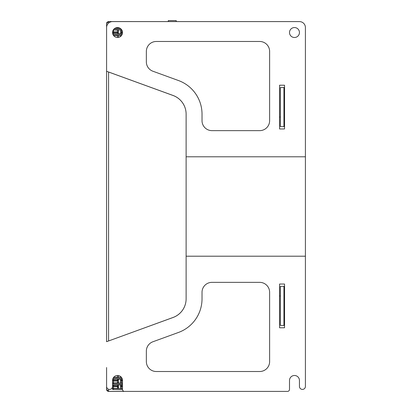 <?xml version="1.0" encoding="UTF-8"?>
<svg xmlns="http://www.w3.org/2000/svg" width="412" height="412" viewBox="0 0 412 412"><rect width="100%" height="100%" fill="white"/><g stroke="black" fill="none" stroke-linecap="round" stroke-linejoin="round"><path stroke-width="0.62" d="M283.94 87.509L283.94 126.664L280.361 126.602L280.361 87.571L284.532 87.499M284.337 87.504L284.532 126.675M305.41 182.804L305.41 200.531M284.532 325.49L280.361 325.418L280.361 286.392L283.94 286.33L283.94 325.48L284.337 325.485L284.532 286.319M283.94 286.33L284.337 286.325L283.94 286.33M117.528 387.378L118.522 387.378M117.528 387.11L118.522 387.11M107.79 391.209A1.988 1.988 0 0 0 108.639 391.4L128.462 391.4M112.553 386.667L112.553 385.081L112.553 386.667L118.522 386.667L118.522 388.403L112.553 388.423M107.826 391.225A1.988 1.988 0 0 0 108.577 391.369L124.156 391.369L108.577 391.369L106.59 389.381L106.59 367.54L106.59 389.381A1.988 1.988 0 0 0 107.475 391.039M305.41 156.792L305.41 27.558A5.964 5.964 0 0 0 299.447 21.594L112.553 21.594A5.964 5.964 0 0 0 106.59 27.558L106.59 71.297L173.035 95.481A19.884 19.884 0 0 1 186.121 114.165L186.121 156.792L305.41 156.792L305.41 256.202L186.121 256.202L186.121 298.824A19.884 19.884 0 0 1 173.035 317.508L106.59 341.692L173.035 317.482A19.884 19.884 0 0 0 186.121 298.798L186.121 114.139A19.884 19.884 0 0 0 173.035 95.455L108.577 71.997L108.577 340.94M106.59 45.454L106.59 23.556A1.988 1.988 0 0 1 107.161 22.16M107.8 21.728A1.988 1.988 0 0 1 108.577 21.568L217.927 21.594M106.59 71.297L106.59 341.666M106.59 23.556L108.577 21.568L130.45 21.568M119.717 28.067L115.324 28.073M122.354 33.712L112.672 33.599M114.088 28.938L120.963 28.938M113.012 34.613L122.055 34.577M113.547 383.999L113.547 383.031L112.553 382.846L112.553 383.788L113.547 383.999L122.498 383.999M112.687 379.334L122.338 379.225M113.037 378.329L122.029 378.36M122.498 384.865L112.553 385.081L112.553 389.428L122.508 389.639M118.522 28.067L118.522 27.661M121.751 29.911L113.295 29.916M113.264 29.968L118.522 30.174L118.522 31.909L118.522 30.174M118.522 31.909L112.553 31.909M112.553 32.78L117.528 32.563L118.522 32.78L118.522 33.712L118.522 32.78M121.504 33.712L121.504 32.563L120.51 32.78L120.51 33.712M121.504 32.563L122.498 32.563M122.482 32.126L120.51 31.909L120.51 30.174L121.782 29.958M121.437 35.597L120.51 35.597L120.51 36.503M118.522 37.399L118.522 35.813L118.522 37.399L118.522 35.813L113.614 35.597M113.578 35.55L121.473 35.55M117.528 382.377L118.522 382.599M117.528 379.776L118.522 379.993M121.504 388.619L121.504 386.451L120.51 386.667L120.51 388.403L122.498 388.619M121.504 386.451L122.498 386.451M122.498 386.013L120.51 385.797L120.51 384.87L120.51 388.403M118.522 386.013L118.522 384.87L118.522 385.797L117.528 386.013L112.553 385.797M112.553 388.485L122.498 388.671M118.522 388.619L118.522 386.667M113.547 383.031L122.498 383.031M120.51 379.231L120.51 382.763L122.498 382.98M122.498 380.374L120.51 380.158M120.51 381.028L122.498 380.812M117.528 379.225L117.528 380.374L118.522 380.158L118.522 379.231M117.528 380.374L112.553 380.158M112.553 381.028L118.522 381.028L118.522 382.763L113.547 382.98L112.553 382.599M118.522 382.98L118.522 381.028M120.51 376.486L120.51 377.341L121.391 377.341M118.522 377.341L118.522 375.595L118.522 377.124L113.66 377.341M113.619 377.387L121.432 377.387M176.238 21.568L176.238 20.6L168.287 20.6L168.287 21.568M305.41 256.202L305.41 386.425A2.982 2.982 0 0 1 302.429 389.412A2.982 2.982 0 0 1 299.447 386.425L299.447 380.461A4.97 4.97 0 0 0 294.477 375.492A4.97 4.97 0 0 0 289.502 380.461L289.502 389.412A1.988 1.988 0 0 1 287.514 391.4L124.486 391.4A1.988 1.988 0 0 1 122.498 389.412L122.498 380.461A4.97 4.97 0 0 0 117.528 375.492A4.97 4.97 0 0 0 112.553 380.461L112.553 386.425A2.982 2.982 0 0 1 109.571 389.412A2.982 2.982 0 0 1 106.59 386.425L106.59 367.54M117.528 37.497A4.97 4.97 0 0 1 112.553 32.527A4.97 4.97 0 0 1 117.528 27.558A4.97 4.97 0 0 1 122.498 32.527A4.97 4.97 0 0 1 117.528 37.497L117.528 35.597M294.477 27.558A4.97 4.97 0 0 1 299.447 32.527A4.97 4.97 0 0 1 294.477 37.497A4.97 4.97 0 0 1 289.502 32.527A4.97 4.97 0 0 1 294.477 27.558M284.532 128.956L279.563 128.956L279.563 85.217L284.532 85.217L284.532 128.956M269.623 120.695A9.94 9.94 0 0 1 259.684 130.64L211.964 130.64A9.94 9.94 0 0 1 202.024 120.695L202.024 114.165A35.787 35.787 0 0 0 178.478 80.536L152.893 71.225A9.94 9.94 0 0 1 146.353 61.882L146.353 51.418A9.94 9.94 0 0 1 156.292 41.478L259.684 41.478A9.94 9.94 0 0 1 269.623 51.418L269.623 120.695M284.532 327.777L279.563 327.777L279.563 284.038L284.532 284.038L284.532 327.777M269.623 361.576A9.94 9.94 0 0 1 259.684 371.516L156.292 371.516A9.94 9.94 0 0 1 146.353 361.576L146.353 351.106A9.94 9.94 0 0 1 152.893 341.764L178.478 332.453A35.787 35.787 0 0 0 202.024 298.824L202.024 292.293A9.94 9.94 0 0 1 211.964 282.354L259.684 282.354A9.94 9.94 0 0 1 269.623 292.293L269.623 361.576M279.563 295.965L280.361 295.965M279.563 117.029L280.361 117.029M108.577 23.113L108.577 21.568M108.577 391.369L108.577 389.237M117.528 27.558L117.528 28.073M113.547 29.911L113.547 29.546M113.547 32.126L113.547 29.958M117.528 29.958L117.528 32.126M113.547 33.712L113.547 32.563M117.528 32.563L117.528 33.712M121.504 32.126L121.504 29.958M113.547 35.514L113.547 34.577M117.528 386.451L117.528 388.619M113.547 388.619L113.547 386.451M121.504 386.013L121.504 384.865M117.528 384.865L117.528 386.013M113.547 386.013L113.547 384.865M113.547 389.639L113.547 388.671M121.504 380.374L121.504 379.225M121.504 382.98L121.504 380.812M113.547 382.98L113.547 380.812M117.528 380.812L117.528 382.98M113.547 380.374L113.547 379.225M113.547 378.36L113.547 377.49M117.528 375.492L117.528 377.341"/></g></svg>
